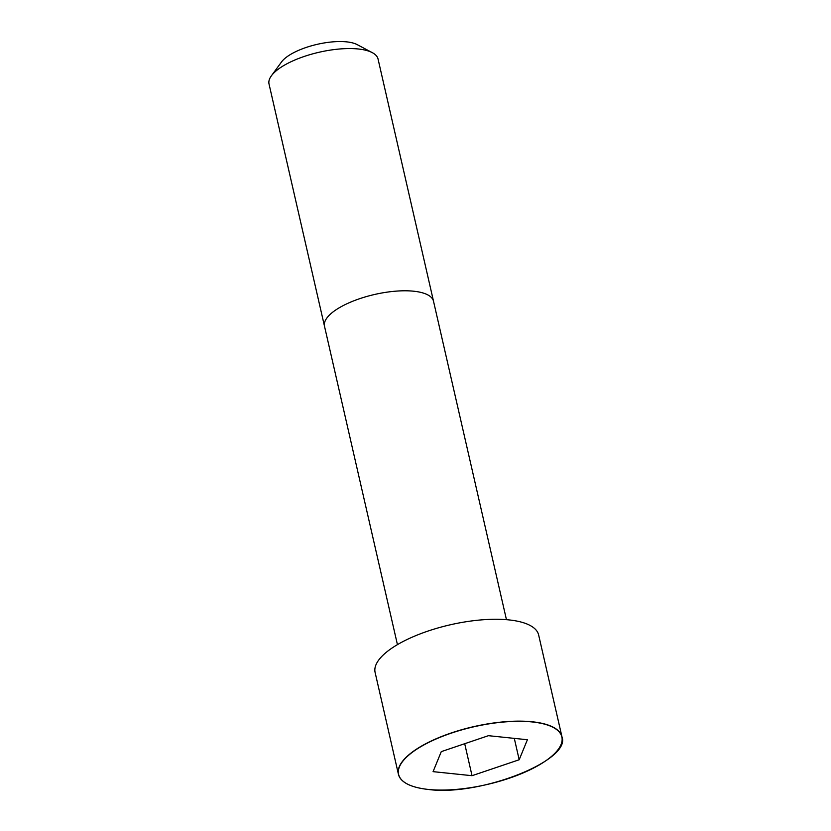 <?xml version="1.0" encoding="UTF-8"?>
<svg xmlns="http://www.w3.org/2000/svg" width="831" height="831" viewBox="0 0 831 831"><rect width="100%" height="100%" fill="white"/><g stroke="black" fill="none" stroke-linecap="round" stroke-linejoin="round"><path stroke-width="1.25" d="M558.37 749.219A83.889 29.656 167.1 0 0 561.974 736.848L538.644 634.977A83.889 29.656 167.1 0 0 450.257 624.798A83.889 29.656 167.1 0 0 375.103 672.424L398.433 774.305A83.889 29.656 167.1 0 0 407.065 783.872M378.053 59.032A55.926 19.767 167.1 0 0 372.34 52.675A55.926 19.767 167.1 0 0 319.125 52.249A55.926 19.767 167.1 0 0 271.394 75.798A55.926 19.767 167.1 0 0 269.026 84.004L324.495 326.23A55.926 19.767 167.1 0 1 374.604 294.475A55.926 19.767 167.1 0 1 433.522 301.258L378.053 59.032M372.34 52.675L357.216 44.635A41.945 14.823 167.1 0 0 317.307 44.313A41.945 14.823 167.1 0 0 281.512 61.972L271.394 75.798M441.282 751.629L433.076 771.646L472.029 775.697L519.188 759.752L527.394 739.735L488.441 735.684L441.282 751.629M472.029 775.697L464.706 743.714M519.188 759.752L514.296 738.375M561.974 736.848A83.889 29.656 167.1 0 0 473.587 726.668A83.889 29.656 167.1 0 0 398.433 774.305C400.646 782.376 410.576 787.435 428.235 789.45C479.726 796.597 571.427 760.51 561.974 736.848M428.277 789.44A83.754 29.604 167.1 0 0 561.05 744.524A83.754 29.604 167.1 0 0 451.378 733.108A83.754 29.604 167.1 0 0 428.277 789.44M506.453 619.677L433.522 301.258M397.436 644.638L324.495 326.23"/></g></svg>
